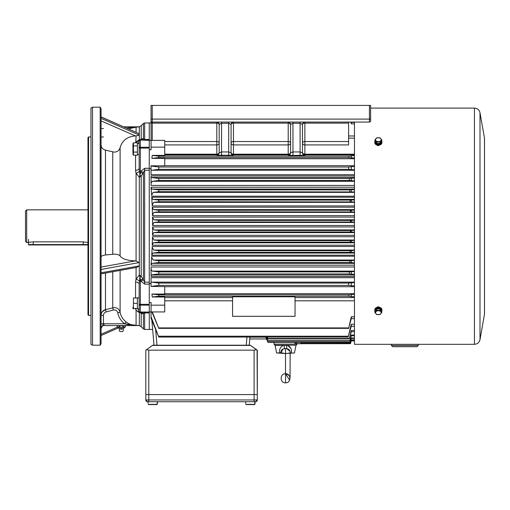 <?xml version="1.0" encoding="UTF-8"?>
<svg xmlns="http://www.w3.org/2000/svg" width="510" height="510" viewBox="0 0 510 510"><rect width="100%" height="100%" fill="white"/><g stroke="black" fill="none" stroke-linecap="round" stroke-linejoin="round"><path stroke-width="0.76" d="M139.147 308.901L139.147 297.751L137.394 297.763L137.394 308.901L139.147 308.901L139.147 311.176L139.147 284.115L139.147 297.751M132.963 308.677L132.931 307.071M133.441 308.677L137.394 308.677L137.394 297.967L133.441 297.967L133.441 308.677L133.046 307.071M137.394 303.322L133.441 303.322M139.147 154.575L139.147 141.225L139.147 143.418L137.394 143.418L137.394 154.575L139.147 154.575L139.147 168.287L139.147 148.072A1.192 0.803 0 0 1 140.339 147.262L149.264 147.262L149.264 329.434L149.264 312.936L144.649 312.936L142.864 313.771L139.383 312.509L139.306 325.571L104.046 325.571A2.977 2.977 0 0 0 101.069 328.542A2.977 2.977 180 0 1 104.046 325.571L120.704 325.571L104.046 325.571L104.046 323.786L124.593 323.786L127.423 324.558M132.931 152.745L132.931 143.692L132.931 152.745M133.441 145.905L137.394 145.905L137.394 142.813L133.441 142.813L133.441 155.18L132.963 153.631M133.129 145.248L132.963 144.355M132.931 154.294L133.441 155.18L137.394 155.18L137.394 152.088L133.441 152.088M246.062 404.589L254.433 404.589L254.758 403.461L254.433 404.589L246.062 404.589M254.758 403.461L254.943 401.733L157.571 401.733L157.38 403.461M245.743 403.461L245.552 401.733M148.48 404.589L156.85 404.589L157.169 403.461L156.85 404.589L148.48 404.589M148.161 403.461L147.97 401.733M157.361 401.733L157.169 403.461M246.273 404.589L254.649 404.589L254.968 403.461L254.649 404.589L246.273 404.589M255.159 401.733L254.968 403.461M148.69 404.589L157.303 404.373L148.69 404.589M381.92 310.392L381.92 309.717A3.57 2.524 180 0 0 378.35 307.192A3.57 2.524 180 0 0 374.78 309.717L374.78 310.392A3.57 2.524 0 0 1 378.35 307.868A3.57 2.524 0 0 1 381.92 310.392A3.57 2.524 0 0 1 381.786 311.081M374.914 311.081A3.57 2.524 0 0 1 374.78 310.392M381.2 310.373A2.856 2.014 180 0 0 378.592 308.384L378.592 308.983M378.261 308.983L378.108 308.384A2.856 2.014 180 0 0 375.494 310.373M378.739 308.983L378.592 308.384M380.065 310.341L380.065 308.983L381.786 311.087L381.786 312.445L380.065 314.549L376.635 314.549L374.914 312.445L376.635 310.341L380.065 310.341L381.786 312.445M380.065 308.983L376.635 308.983L374.914 311.087L374.914 312.445M376.635 308.983L376.635 310.341M378.35 310.73A2.792 1.976 180 0 0 375.653 313.216A2.792 1.976 180 0 0 379.746 314.415A2.792 1.976 180 0 0 381.046 312.197A2.792 1.976 180 0 0 378.35 310.73M374.78 142.009L374.78 142.685A3.57 2.524 0 0 0 378.35 145.21A3.57 2.524 0 0 0 381.92 142.685L381.92 142.009A3.57 2.524 180 0 1 378.35 144.534A3.57 2.524 180 0 1 374.78 142.009A3.57 2.524 180 0 1 374.914 141.315L374.914 139.957L376.635 137.853L380.065 137.853L381.786 139.957L380.065 142.06L376.635 142.06L374.914 139.957M374.914 141.315L376.635 143.418L380.065 143.418L381.786 141.315A3.57 2.524 180 0 1 381.92 142.009M375.494 142.029A2.856 2.014 0 0 0 378.35 144.024A2.856 2.014 0 0 0 381.2 142.029M381.786 141.315L381.786 139.957M380.065 143.418L380.065 142.06M376.635 143.418L376.635 142.06M378.35 137.719A2.792 1.976 0 0 0 375.653 140.205A2.792 1.976 0 0 0 379.746 141.404A2.792 1.976 0 0 0 381.046 139.185A2.792 1.976 0 0 0 378.35 137.719M87.975 242.562L83.219 241.855L33.233 241.855L26.692 242.562L25.5 241.377L25.5 211.025L26.692 209.84L87.975 209.84M26.692 242.562L26.692 209.84M28.477 244.59L87.975 244.59L87.618 244.947L28.834 244.947L28.477 244.59L28.477 239.349M256.46 349.72L250.257 345.206L257.308 350.172L257.308 394.593L145.815 394.593L145.815 350.172L146.434 349.72L148.786 350.172L254.101 350.172L256.46 349.72L257.308 350.172L257.308 394.593L145.815 394.593L145.815 399.948L257.085 399.948A1.785 1.785 90 0 1 255.3 401.733L147.6 401.733A1.785 1.785 90 0 1 145.815 399.948L147.6 401.733M257.085 350.172L257.308 399.948A1.785 1.785 90 0 1 255.523 401.733L255.3 401.733M146.434 349.72L152.675 345.206L154.026 345.206L151.84 320.261M250.544 345.41L152.394 345.41M250.257 345.206L154.026 345.206L152.331 325.865L152.643 329.434L144.649 329.434L143.386 328.912L143.386 313.784A3.57 3.162 90 0 0 140.862 312.369L149.264 312.369L149.264 312.936M295.966 345.385L294.448 352.939L285.523 353.538L285.523 373.766L285.523 353.538L276.599 352.939L275.088 345.385L287.589 345.385C290.674 346.794 291.93 349.312 291.369 352.939C295.443 352.939 295.443 352.939 291.369 352.939L287.557 353.334M287.723 353.315L290.145 352.939C290.222 350.44 289.042 349.006 286.607 348.642L284.446 348.642C282.024 348.993 280.844 350.427 280.908 352.939L282.923 349.101L284.542 348.63M290.145 353.226L290.043 378.108C290.432 376.329 288.921 374.882 285.523 373.766L285.53 382.812C291.312 383.259 291.312 373.32 285.523 373.766C279.741 373.32 279.741 383.259 285.53 382.812L285.523 348.559M276.599 352.939L279.678 352.939C279.117 349.286 280.379 346.768 283.464 345.385L275.088 345.385M284.86 353.494L280.895 352.652L279.678 352.939M291.388 352.799L291.401 350.37M290.866 348.33L287.589 345.385L283.49 345.206M286.798 346.143L286.932 345.378A3.57 0.599 99.7 0 0 286.607 348.642L290.018 351.294M284.446 348.642L284.121 345.378L286.907 345.206M286.607 348.642L286.607 347.941M369.45 122.068L152.241 122.068A1.192 1.192 0 0 1 151.049 120.883L151.049 105.411L152.241 105.411L152.241 122.068A1.192 1.192 0 0 1 151.049 120.883L151.049 140.371L149.264 140.371M273.972 342.357L274.125 344.122A1.192 1.192 0 0 0 275.311 345.206L295.743 345.206A1.192 1.192 0 0 0 296.928 344.122L296.967 343.689M348.598 122.068L348.598 144.916L304.865 144.916L304.865 154.186L354.456 154.186M296.737 343.708L350.491 343.676L351.275 340.884L354.456 340.884M354.456 174.713L151.049 174.713L151.049 165.807L164.736 165.807L164.736 158.368L151.891 158.368L152.241 155.391L158.788 156.162L158.788 157.584L151.891 158.368M152.586 225.452L152.509 217.081L153.695 219.791L158.788 220.397L158.788 221.888L153.841 222.481L152.586 225.452M152.49 215.367L152.229 207.181L153.344 209.604L158.788 210.254L158.788 211.797L153.803 212.396L152.49 215.367M152.197 205.326L151.719 197.223L152.77 199.359L158.788 200.086L158.788 201.73L153.555 202.355L152.197 205.326M151.68 195.343L151.049 187.674L151.954 189.057L158.788 189.892L158.788 191.683L153.102 192.372L151.68 195.343M354.456 185.423L151.049 185.423L151.049 175.944L354.456 175.944M152.586 226.95L153.841 229.921L158.788 230.514L158.788 232.005L153.695 232.611L152.509 235.32L152.586 226.95M152.49 237.035L153.803 240.006L158.788 240.605L158.788 242.148L153.344 242.798L152.229 245.221L152.49 237.035M152.197 247.076L153.555 250.047L158.788 250.671L158.788 252.316L152.77 253.043L151.719 255.178L152.197 247.076M151.68 257.059L153.102 260.03L158.788 260.718L158.788 262.51L151.954 263.345L151.049 264.728L151.68 257.059M151.049 269.305L152.305 271.122L158.788 271.906L158.788 273.927L151.049 274.877L151.049 268.152L151.049 276.458L354.456 276.458M151.049 281.998L158.788 283.075L158.788 285.396L151.049 286.41L151.049 277.689L354.456 277.689M354.456 296.775L348.776 296.24L158.788 296.24L152.28 297.005L164.736 297.005L164.736 305.159L151.049 305.159L151.049 302.494L149.264 302.494M354.456 297.547L295.048 297.547M232.566 297.547L164.736 297.547M232.566 296.794L295.048 296.794L295.048 316.327L232.566 316.327L232.566 296.794M354.456 318.629L351.275 318.629L348.764 327.917L351.275 316.793L354.456 316.793M164.736 300.811L232.566 300.811M295.048 300.811L354.456 300.811M152.273 311.948L158.788 328.357L151.891 311.948M348.764 327.917L158.788 327.917M164.736 140.371L151.049 140.371L151.049 147.148L164.736 147.148L164.736 140.371L151.049 140.371M164.736 305.159L164.736 311.948L151.049 311.948L151.049 305.159M164.736 147.148L164.736 155.391L152.241 155.391M354.456 158.043L348.91 157.584L348.776 156.162L158.788 156.162M348.776 156.162L354.456 155.626M151.049 122.961L149.264 122.961L149.264 147.262M354.456 285.957L348.598 285.396L348.693 283.075L354.456 282.565M348.693 283.075L158.788 283.075M348.598 285.396L158.788 285.396M152.28 297.005L151.929 294.041L164.736 294.041L164.736 286.594L151.049 286.41M354.456 286.703L164.736 286.703M354.456 274.335L349.242 273.927L349.356 271.906L354.456 271.543M349.356 271.906L158.788 271.906M349.242 273.927L158.788 273.927M354.456 262.79L349.783 262.51L349.854 260.718L354.456 260.451M349.854 260.718L158.788 260.718M349.783 262.51L158.788 262.51M354.456 252.526L350.134 252.316L350.179 250.671L354.456 250.474M350.179 250.671L158.788 250.671M350.134 252.316L158.788 252.316M354.456 242.307L350.37 242.148L350.395 240.605L354.456 240.446M350.395 240.605L158.788 240.605M350.37 242.148L158.788 242.148M354.456 232.146L350.485 232.005L350.491 230.514L354.456 230.373M350.491 230.514L158.788 230.514M350.485 232.005L158.788 232.005M354.456 180.859L349.356 180.495L158.788 180.495L152.305 181.279L151.049 183.096M349.356 180.495L349.242 178.474L158.788 178.474L158.788 180.495M349.242 178.474L354.456 178.066M151.049 177.525L158.788 178.474M348.776 296.24L348.91 294.818L158.788 294.818L158.788 296.24M348.91 294.818L354.456 294.359M164.736 293.664L354.456 293.664M151.929 294.041L158.788 294.818M348.91 157.584L158.788 157.584M354.456 158.737L164.736 158.737M354.456 191.951L158.788 191.683M349.854 191.683L349.783 189.892L158.788 189.892M349.783 189.892L354.456 189.612M354.456 201.928L158.788 201.73M350.179 201.73L350.134 200.086L158.788 200.086M350.134 200.086L354.456 199.875M354.456 211.956L158.788 211.797M350.395 211.797L350.37 210.254L158.788 210.254M350.37 210.254L354.456 210.094M354.456 222.028L158.788 221.888M350.491 221.888L350.485 220.397L158.788 220.397M350.485 220.397L354.456 220.256M354.456 169.836L348.693 169.326L158.788 169.326L151.049 170.404M348.693 169.326L348.598 167.006L158.788 167.006L158.788 169.326M348.598 167.006L354.456 166.445M164.736 165.699L354.456 165.699M151.049 165.992L158.788 167.006M354.456 123.866L351.275 123.866L351.275 122.4L354.456 122.4M351.275 123.866L350.823 122.068M348.891 328.357L158.788 328.357M354.456 326.26L351.275 326.26L348.356 336.217L351.275 324.258L354.456 324.258M151.929 312.031L151.049 312.031L151.049 316.748L158.788 337.059L151.049 318.342L151.049 316.748M348.356 336.217L158.788 336.217M348.438 337.059L158.788 337.059M266.5 338.959L249.779 338.959L266.5 338.959L267.973 342.357L350.153 342.357L351.275 337.983L354.456 337.983M354.456 340.151L351.275 340.151L350.351 343.141L351.275 339.902L354.456 339.902M350.351 343.141L300.996 343.249L350.376 343.249M300.996 343.141L300.996 342.357M265.786 337.059L267.973 342.357L265.678 337.059M354.456 338.449L351.275 338.449L350.153 342.357M267.973 342.165L350.109 342.165M266.424 337.059L267.973 341.005L349.815 341.005L351.275 335.051L354.456 335.051M267.973 341.005L266.271 337.059M354.456 335.816L351.275 335.816L349.815 341.005M267.973 340.712L349.739 340.712M267.374 337.059L267.973 338.933L349.299 338.933L351.275 330.461L354.456 330.461M267.973 338.933L267.17 337.059M354.456 331.71L351.275 331.71L349.299 338.933M267.973 338.5L349.191 338.5M350.88 342.318L350.491 343.676M354.456 340.967L351.275 340.884M296.495 342.357L296.406 343.644L294.939 343.619L296.763 343.708M296.406 343.644L350.478 343.644M151.049 311.948L149.264 311.948L151.049 311.948M151.049 168.708L149.264 168.708L149.264 283.566L151.049 283.566M151.049 147.148L151.049 149.806L149.264 149.806M151.049 268.152L151.049 266.979L354.456 266.979M354.456 265.187L151.049 265.187L151.049 264.728M151.049 187.674L151.049 187.215L354.456 187.215M354.456 138.146L348.598 138.146M249.945 337.059L249.231 345.206L249.932 337.174L265.729 337.174M351.275 324.258L351.275 326.26M351.275 330.461L351.275 331.71M351.275 335.051L351.275 335.816M351.275 337.983L351.275 338.449M351.275 294.359L351.275 296.775M351.275 282.565L351.275 285.957M351.275 271.543L351.275 274.335M351.275 260.451L351.275 262.79M351.275 250.474L351.275 252.526M351.275 240.446L351.275 242.307M351.275 230.373L351.275 232.146M351.275 220.256L351.275 222.028M351.275 210.094L351.275 211.956M351.275 199.875L351.275 201.928M351.275 189.612L351.275 191.951M351.275 178.066L351.275 180.859M351.275 166.445L351.275 169.836M351.275 155.626L351.275 158.043M351.275 316.793L351.275 318.629M369.425 105.411L370.617 105.411L370.617 120.883A1.192 1.192 0 0 1 369.425 122.068L369.425 105.411L152.241 105.411M300.103 155.505L300.103 123.261L302.481 124.453L302.481 152.873A2.378 2.378 180 0 0 304.865 155.244L292.963 155.505L292.963 151.935L300.103 151.935L302.481 152.873M290.585 152.873L290.585 124.453L292.963 123.261L292.963 151.935L290.585 152.873A2.378 2.378 180 0 1 288.201 155.244L288.201 154.9A2.378 2.378 180 0 0 290.585 152.522A2.378 1.657 180 0 1 288.201 154.186L288.201 144.916A2.378 1.874 180 0 0 290.585 143.049A2.378 1.53 180 0 0 288.201 141.519L288.201 123.133L233.459 123.133L233.459 141.519L288.201 141.519L288.201 144.916L233.459 144.916L233.459 154.186L288.201 154.186L288.201 154.9L233.459 154.9A2.378 2.378 0 0 1 231.081 152.522A2.378 1.657 180 0 0 233.459 154.186L233.459 155.244A2.378 2.378 -0 0 1 231.081 152.873L231.081 124.453L228.703 123.261L221.563 123.261L219.179 124.453A2.378 2.378 0 0 0 216.801 122.068L216.801 123.133L152.241 123.133L152.241 140.371M233.459 155.244L216.801 155.244A2.378 2.378 180 0 0 219.179 152.873L219.179 124.453M219.179 152.873L221.563 151.935L228.703 151.935L231.081 152.873M231.081 143.049A2.378 1.874 180 0 0 233.459 144.916L233.459 141.519A2.378 1.53 180 0 0 231.081 143.049M231.081 124.453A2.378 2.378 0 0 1 233.459 122.068L233.459 123.133A2.378 1.53 180 0 0 231.081 124.663M216.801 155.244L216.801 154.9A2.378 2.378 180 0 0 219.179 152.522A2.378 1.657 180 0 1 216.801 154.186L216.801 144.916A2.378 1.874 180 0 0 219.179 143.049A2.378 1.53 180 0 0 216.801 141.519L216.801 123.133A2.378 1.53 180 0 1 219.179 124.663M354.456 154.9L304.865 154.9L304.865 154.186A2.378 1.657 180 0 1 302.481 152.522A2.378 2.378 180 0 0 304.865 154.9L304.865 155.244M348.598 123.133L304.865 123.133L304.865 141.519A2.378 1.53 180 0 0 302.481 143.049A2.378 1.874 180 0 0 304.865 144.916L304.865 141.519L348.598 141.519M302.481 124.453A2.378 2.378 0 0 1 304.865 122.068L304.865 123.133A2.378 1.53 180 0 0 302.481 124.663M290.585 124.625A2.378 1.53 180 0 0 288.201 123.133L288.201 122.068A2.378 2.378 0 0 1 290.585 124.453M370.617 120.908L370.617 120.883A1.192 1.192 0 0 1 369.425 122.068M100.177 107.196L101.069 108.745L101.069 343.657L100.177 345.206L100.177 107.196L92.501 107.196L92.501 345.206L100.177 345.206M92.501 345.206L90.952 344.314L90.952 108.088L92.501 107.196M140.862 140.033A3.57 3.162 90 0 0 143.386 138.618L143.386 123.484L144.649 122.961L149.264 122.961L149.264 140.033L140.339 140.033A3.57 3.175 90 0 0 142.864 138.631L144.649 139.466L149.264 139.466M103.447 315.429L101.069 315.429C101.382 312.26 102.848 310.348 105.481 309.672L114.266 307.517C117.332 307.702 119.276 309.302 120.105 312.33C120.927 316.27 122.904 319.458 126.034 321.899C129.011 324.201 132.364 325.335 136.081 325.303L124.593 323.786C120.972 320.949 118.696 317.277 117.772 312.783C117.09 310.584 115.617 309.659 113.341 310.01L106.093 311.961C104.435 312.522 103.549 313.675 103.447 315.429L103.447 323.824L101.069 328.542M104.046 323.786A4.762 4.762 180 0 0 103.447 323.824L101.095 323.824M149.264 170.212L144.649 170.212L141.206 176.256L139.306 177.27L139.306 262.548L135.456 260.865C127.334 260.629 122.215 259.003 120.105 255.988C119.308 254.841 117.357 254.229 114.266 254.146L105.481 254.968C102.714 255.325 101.241 256.058 101.069 257.167M139.306 177.27L136.189 173.381L136.081 173.782L136.081 260.878M135.756 142.813L136.081 135.921L135.456 135.921C127.334 136.489 122.215 140.416 120.105 147.696C119.308 150.456 117.357 151.935 114.266 152.139L105.481 150.157L105.481 254.968M139.243 325.45L124.867 325.571L125.422 326.802L125.422 326.119L124.389 325.571L121.896 325.571L139.306 325.571L141.206 326.731L141.206 313.446A3.57 2.811 110.4 0 0 139.925 312.292L140.339 312.369A1.192 1.192 180 0 1 139.147 311.176L139.275 311.699L136.081 310.488L136.081 325.303M136.081 310.488L135.577 308.225M149.264 284.127L144.649 284.127L140.862 281.176L139.88 277.236L139.147 284.115A3.57 2.008 0 0 0 135.577 282.1L136.081 278.619L136.189 279.015L139.306 275.132L141.206 276.146L144.649 282.189L149.264 282.189M136.081 267.514L136.081 278.619M136.081 173.782L135.577 170.302L135.577 155.18M139.243 126.952L123.815 126.831L139.306 126.831L137.764 127.009L139.306 126.831L139.306 133.716L101.069 116.886M127.423 127.844L137.764 127.009L136.081 127.098L136.081 132.192M101.069 144.84C101.241 147.524 102.714 149.296 105.481 150.157M88.574 315.454L87.975 314.861L87.975 137.541L88.574 136.948L88.574 315.454L90.952 315.454M136.954 267.355L139.306 265.895L139.306 275.132M101.069 272.818L139.306 265.895L139.306 262.548L101.069 269.471M105.481 273.054L105.481 309.672L102.37 311.706M136.081 127.098L128.545 128.902M136.081 135.921L139.306 135.105L139.383 139.893L142.864 138.631M136.081 141.914L139.306 139.714M101.069 117L139.306 133.716L139.306 135.105L101.069 118.39M137.764 127.009L136.623 126.958M133.62 126.996L132.383 127.079M131.102 127.213L129.444 127.449M103.447 128.577L101.069 128.577M103.447 136.973L101.069 136.973M135.577 170.302A3.57 2.008 0 0 0 139.147 168.287L139.88 175.166L140.862 171.226L144.649 168.274L149.264 168.274M139.306 126.831L141.206 125.67L141.206 138.956A3.57 2.811 69.6 0 1 139.925 140.11L139.147 141.225A1.192 0.873 0 0 1 140.339 140.352L140.339 172.233L142.864 173.534M137.968 143.418A3.57 2.952 -0 0 0 139.147 141.225A1.192 1.192 180 0 1 140.339 140.033L149.264 140.033M139.383 139.893L139.88 140.129L139.275 140.703L136.189 142.162M140.862 281.176L143.386 279.862L143.386 172.539L140.862 171.226M139.275 171.507L136.189 173.381M139.925 277.402A3.57 0.765 143.7 0 0 141.206 276.146L141.206 176.256A3.57 0.765 36.3 0 0 139.925 175M139.88 175.166L139.383 176.9M139.236 311.629L139.88 312.273L140.862 312.369M142.864 313.771A3.57 3.175 90 0 0 140.339 312.369L149.264 312.369L140.339 312.05A1.192 0.873 180 0 1 139.147 311.176A3.57 2.952 0 0 0 137.853 308.901M139.88 312.273L139.383 312.509M139.306 312.687L136.189 310.239M127.825 324.647L129.432 324.953M132.013 325.284L132.383 325.316M133.658 325.405L134.079 325.425M149.264 305.139L140.339 305.139A1.192 0.803 180 0 1 139.147 304.33L140.339 304.33L140.339 312.05L149.264 312.05M139.88 277.236L139.383 275.502M117.772 312.783L120.105 312.33L120.105 270.408M139.275 280.895L136.189 279.015M124.593 323.786L126.034 321.899M149.264 304.33L140.339 304.33L140.339 280.168L142.864 278.868M120.704 329.262L121.896 329.262M122.636 331.519L119.958 331.519L122.636 331.519A1.995 1.995 0 0 0 123.133 329.262L123.318 328.561L119.283 328.561L117.727 327.356L124.867 327.356L125.422 326.802L124.389 327.356L125.422 326.802L125.422 326.119M118.205 325.571L119.238 326.119L121.297 325.571L123.363 326.119L124.389 325.571L117.727 325.571L117.179 326.119L117.179 326.802L117.179 326.119L118.205 325.571L117.179 326.119L117.179 326.802L118.205 327.356L119.238 326.802L119.238 326.119L119.238 326.802L121.297 327.356L123.363 326.802L123.363 326.119L123.363 326.802L124.389 327.356M119.958 331.519A1.995 1.995 0 0 1 119.461 329.262L119.283 328.561M418.219 345.506L418.219 344.314L391.438 344.314L391.438 345.506L418.219 345.506L417.027 346.692L392.63 346.692L417.027 346.692M380.084 307.511L378.018 306.74L376.361 307.626M396.703 344.314L414.553 344.314M354.456 122.068L354.456 344.314L391.438 344.314M380.09 144.885L378.018 145.669L376.354 144.776M245.826 404.373L254.885 404.373M148.238 404.373L157.303 404.373M33.233 244.947L33.233 241.855M83.219 244.947L83.219 241.855M148.786 350.172L148.786 401.733M254.101 350.172L254.107 401.733M257.308 399.948A1.785 1.785 90 0 1 255.523 401.733L257.308 399.948M274.125 344.122L296.928 344.122M221.563 155.505L221.563 122.068M228.703 155.505L228.703 122.068M164.736 141.519L216.801 141.519L216.801 144.916L164.736 144.916M354.456 225.471L152.586 225.471M354.456 215.666L152.49 215.666M354.456 205.912L152.19 205.912M354.456 196.21L151.674 196.21M354.456 229.921L153.841 229.921M354.456 240.006L153.803 240.006M354.456 250.047L153.555 250.047M354.456 260.03L153.102 260.03M354.456 271.122L152.305 271.122M354.456 282.138L151.387 282.138M164.736 154.186L216.801 154.186L216.801 154.9L164.736 154.9M292.963 155.505L288.201 155.244M151.049 120.883A1.192 1.192 0 0 0 152.241 122.068L152.241 123.133A1.192 0.765 180 0 1 151.049 122.368M354.456 274.935L151.049 274.935M354.456 263.345L151.954 263.345M354.456 253.043L152.77 253.043M354.456 242.798L153.344 242.798M354.456 232.611L153.695 232.611M354.456 181.279L152.305 181.279M354.456 177.467L151.049 177.467M354.456 192.372L153.102 192.372M354.456 189.057L151.954 189.057M354.456 202.355L153.555 202.355M354.456 199.359L152.77 199.359M354.456 212.396L153.803 212.396M354.456 209.604L153.344 209.604M354.456 222.481L153.841 222.481M354.456 219.791L153.695 219.791M354.456 170.257L151.387 170.257M354.456 135.979L348.598 135.979M354.456 217.081L152.509 217.081M354.456 197.223L151.719 197.223M354.456 226.931L152.586 226.931M354.456 235.32L152.509 235.32M354.456 246.489L152.19 246.489M354.456 255.178L151.719 255.178M354.456 256.192L151.674 256.192M354.456 236.736L152.49 236.736M354.456 245.221L152.229 245.221M354.456 207.181L152.229 207.181M155.601 329.358L156.991 345.206M246.266 345.206L246.98 337.059M294.939 343.619L295.029 342.357M370.617 119.098L151.049 119.098M300.103 122.068L300.103 123.261L292.963 123.261L292.963 122.068M144.649 312.369L144.649 329.434M101.069 334.248L117.459 327.082M112.729 271.741L112.729 307.721L113.341 310.01M112.729 151.948L112.729 254.222M135.577 297.967L135.577 282.1M120.105 147.696L120.105 255.988M144.649 168.274L144.649 284.127M144.649 122.961L144.649 140.033M149.264 140.352L140.339 140.033M149.264 148.072L139.147 148.072M139.306 325.571L104.046 325.571M106.093 311.961L105.481 309.672M135.456 135.921L101.069 120.889M101.069 267.093L135.456 260.865M370.617 108.088L474.434 108.088L474.434 344.314C477.417 344.097 479.272 342.541 479.999 339.641L479.999 112.761L484.468 138.089L484.468 314.313L479.999 339.641M132.931 143.692L133.441 142.813M145.815 350.172L145.815 399.948M285.523 373.766L289.635 380.173M141.206 326.731L143.386 328.912M101.069 335.51L118.448 327.917M141.206 125.67L143.386 123.484M88.574 136.948L90.952 136.948M137.126 267.323L101.069 273.851M123.318 328.561L124.867 327.356M117.727 327.356L117.179 326.802M391.438 345.506L392.63 346.692M414.528 344.314L474.434 344.314M484.468 314.313L484.468 138.089M484.5 138.452L484.5 313.95M474.434 108.088C477.417 108.305 479.272 109.86 479.999 112.761"/></g></svg>
